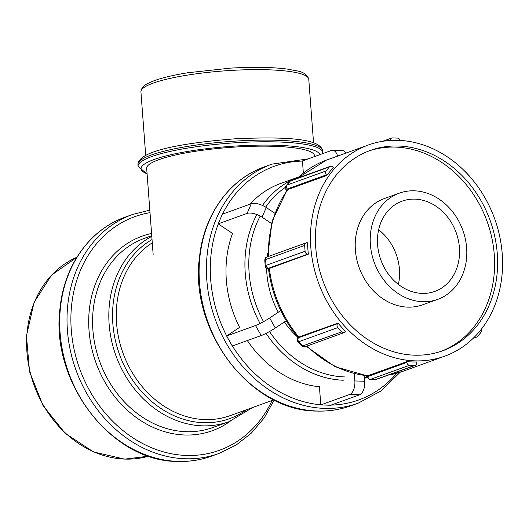 <?xml version="1.0" encoding="UTF-8"?>
<svg xmlns="http://www.w3.org/2000/svg" width="529" height="529" viewBox="0 0 529 529"><rect width="100%" height="100%" fill="white"/><g stroke="black" fill="none" stroke-linecap="round" stroke-linejoin="round"><path stroke-width="0.79" d="M262.47 205.45A105.886 88.369 70.1 0 1 298.806 176.931L280.575 183.51A105.886 88.369 70.1 0 0 250.012 204.187M247.103 213.405A11.578 4.774 23.4 0 1 262.073 217.207L266.266 207.533A11.578 4.774 -156.6 0 0 251.295 203.725L247.103 213.405L218.186 223.853L232.529 233.401A105.886 88.369 70.1 0 0 239.597 327.372L226.617 335.994L255.533 325.547L261.207 335.558A11.578 1.276 -29.5 0 0 275.325 328L269.651 317.989A11.578 1.276 150.5 0 1 255.533 325.547M247.347 340.57A105.886 88.369 70.1 0 0 319.423 386.745L320.792 404.916L349.709 394.469L359.575 394.806A11.578 6.05 -88.1 0 0 364.719 381.27L354.853 380.94A11.578 6.05 91.9 0 1 349.709 394.469M337.859 327.59A2.824 2.354 -109.9 0 1 337.568 323.669L338.005 323.126A112.293 93.719 70.1 0 0 345.582 331.405L345.146 331.941A2.824 2.354 -109.9 0 1 344.253 332.576A2.824 2.354 -109.9 0 1 341.741 331.828L337.859 327.59L298.806 341.701A2.824 2.354 -109.9 0 1 298.508 337.78A2.824 0.694 137.5 0 1 297.999 337.33L338.005 323.126M304.644 245.443A2.824 2.354 -109.9 0 1 306.093 242.871A2.824 2.354 -109.9 0 1 306.84 242.751L307.521 242.778A112.293 93.719 70.1 0 0 308.381 254.145L307.699 254.118A2.824 2.354 -109.9 0 1 305.081 251.268L304.644 245.443L265.591 259.554A2.824 2.354 -109.9 0 1 267.033 256.982L306.093 242.871M308.381 254.145L268.534 268.719A2.824 0.489 -4.3 0 1 268.639 268.229A2.824 2.354 -109.9 0 1 266.027 265.379A5.647 0.985 175.7 0 0 265.208 265.961C265.551 267.601 266.345 268.501 267.581 268.666L268.52 268.838M329.342 166.952A2.824 2.354 -109.9 0 1 330.235 166.318A2.824 2.354 -109.9 0 1 332.748 167.065L333.27 167.64A112.293 93.719 70.1 0 0 326.902 175.443L326.38 174.868A2.824 2.354 -109.9 0 1 326.082 170.953L329.342 166.952L290.289 181.063A2.824 2.354 -109.9 0 1 291.181 180.422L330.235 166.318M390.237 140.45A2.824 2.354 -109.9 0 1 391.691 138.043A2.824 2.354 -109.9 0 1 392.439 137.924L397.491 138.095A2.824 2.354 -109.9 0 1 400.023 140.416M464.488 170.92A2.824 2.354 -109.9 0 1 465.289 171.535L469.17 175.773A2.824 2.354 -109.9 0 1 469.54 176.269M481.218 329.362A2.824 2.354 -109.9 0 1 480.947 332.41L477.68 336.404A2.824 2.354 -109.9 0 1 476.794 337.046A2.824 2.354 -109.9 0 1 474.777 336.722M326.902 175.443L287.842 189.554L286.949 190.38M414.802 360.857A112.293 93.719 70.1 0 0 444.664 356.209A112.293 93.719 70.1 0 0 494.661 218.748A112.293 93.719 70.1 0 0 368.356 144.986A112.293 93.719 70.1 0 0 313.386 265.095A112.293 93.719 70.1 0 0 414.802 360.857M411.807 361.942A112.293 93.719 70.1 0 0 416.726 361.962L416.786 362.742A2.824 2.354 -109.9 0 1 415.338 365.321A2.824 2.354 -109.9 0 1 414.591 365.433L409.532 365.268A2.824 2.354 -109.9 0 1 406.92 362.411L406.861 361.631A112.293 93.719 70.1 0 0 411.807 361.942M366.524 375.663L367.807 375.735L406.861 361.631M414.379 355.177A106.508 88.892 70.1 0 0 442.7 350.767A106.508 88.892 70.1 0 0 490.112 220.395A106.508 88.892 70.1 0 0 370.326 150.428A106.508 88.892 70.1 0 0 318.187 264.348A106.508 88.892 70.1 0 0 414.379 355.177M441.193 351.289A106.508 88.892 70.1 0 0 487.116 221.479A106.508 88.892 70.1 0 0 368.832 150.983M399.322 193.151L384.325 198.567A56.471 47.134 70.1 0 0 356.685 258.972A56.471 47.134 70.1 0 0 407.68 307.131A56.471 47.134 70.1 0 0 422.704 304.79L437.695 299.374A56.471 47.134 70.1 0 0 462.835 230.247A56.471 47.134 70.1 0 0 399.322 193.151A56.471 47.134 70.1 0 0 371.675 253.556A56.471 47.134 70.1 0 0 422.678 301.715A56.471 47.134 70.1 0 0 437.695 299.374M422.049 293.397A48 40.065 70.1 0 0 434.818 291.406A48 40.065 70.1 0 0 456.183 232.648A48 40.065 70.1 0 0 402.199 201.119A48 40.065 70.1 0 0 378.698 252.459A48 40.065 70.1 0 0 422.049 293.397M398.397 284.43A48 40.065 70.1 0 0 378.645 229.758M261.207 335.558L232.291 346.006L226.617 335.994M269.651 317.989L280.754 310.602M286.215 320.753L275.325 328M218.186 223.853L222.378 214.172L251.295 203.725M266.266 207.533L274.756 213.18M271.463 223.463L262.073 217.207M303.355 173.036L302.449 160.942L331.366 150.494A11.578 6.05 91.9 0 1 332.609 150.289A11.578 6.05 91.9 0 1 337.608 156.095M346.019 153.053A11.578 6.05 -88.1 0 0 342.475 150.626L332.609 150.289M359.575 394.806L330.658 405.254L320.792 404.916M354.853 380.94L354.311 373.686M364.289 375.524L364.719 381.27M314.583 156.558L314.524 155.764A84.164 14.673 175.7 0 0 229.5 147.446A84.164 14.673 175.7 0 0 146.678 168.387L153.145 254.396M76.89 257.253L51.558 275.093L34.074 302.396L26.45 335.889L29.545 371.623L42.961 405.412L65.133 433.277L93.481 451.931L124.692 459.139L148.742 456.15A105.886 88.369 -109.9 0 1 124.996 459.093A105.886 88.369 -109.9 0 1 29.988 371.503A105.886 88.369 -109.9 0 1 76.884 257.259M125.208 217.128C89.956 229.441 64.267 265.386 60.068 307.818C49.931 381.336 111.083 461.691 177.453 461.44C189.276 461.824 200.636 460.051 211.547 456.13A127.059 106.045 -109.9 0 1 177.757 461.387A127.059 106.045 -109.9 0 1 63.004 353.035A127.059 106.045 -109.9 0 1 125.208 217.128L132.521 214.483A127.059 106.045 70.1 0 0 70.324 350.39A127.059 106.045 70.1 0 0 185.071 458.749A127.059 106.045 70.1 0 0 218.861 453.485L236.119 445.068L251.407 433.066L264.236 417.877L274.201 399.997M272.104 400.479A124.236 103.691 -109.9 0 1 186.327 455.449A124.236 103.691 -109.9 0 1 72.46 340.378A124.236 103.691 -109.9 0 1 150.005 212.658M151.572 233.474A103.413 86.313 70.1 0 0 90.287 340.993A103.413 86.313 70.1 0 0 184.786 434.997A103.413 86.313 70.1 0 0 230.201 421.236M151.79 236.384A100.589 83.952 70.1 0 0 112.803 345.695A100.589 83.952 70.1 0 0 202.283 425.832A100.589 83.952 70.1 0 0 229.037 421.666L212.797 427.531A100.589 83.952 -109.9 0 1 186.043 431.697A100.589 83.952 -109.9 0 1 95.2 345.92A100.589 83.952 -109.9 0 1 144.437 238.328L151.737 235.689M246.448 409.744A97.944 81.744 -109.9 0 1 203.553 422.704A97.944 81.744 -109.9 0 1 116.843 346.224A97.944 81.744 -109.9 0 1 152.028 239.544M273.883 399.838L230.155 415.635A95.293 79.535 -109.9 0 1 204.816 419.576A95.293 79.535 -109.9 0 1 120.916 346.773A95.293 79.535 -109.9 0 1 152.273 242.831M264.606 166.767C229.361 179.08 203.665 215.025 199.466 257.458C189.329 330.975 250.482 411.331 316.851 411.079C328.674 411.463 340.041 409.691 350.952 405.769A127.059 106.045 -109.9 0 1 317.155 411.026A127.059 106.045 -109.9 0 1 202.409 302.674A127.059 106.045 -109.9 0 1 264.606 166.767L271.919 164.122A127.059 106.045 70.1 0 0 209.722 300.029A127.059 106.045 70.1 0 0 324.469 408.388A127.059 106.045 70.1 0 0 358.265 403.124L381.191 390.845L400.182 372.237M320.786 404.784A124.236 103.691 -109.9 0 1 226.723 335.961A124.236 103.691 -109.9 0 1 218.292 223.919M218.338 223.8A124.236 103.691 -109.9 0 1 302.456 161.074M396.743 373.269A124.236 103.691 -109.9 0 1 331.048 405.108M364.474 377.984A105.886 88.369 70.1 0 0 366.617 377.402M256.863 214.543A105.886 88.369 70.1 0 0 260.089 323.51M266.041 333.382A105.886 88.369 70.1 0 0 343.301 380.225M344.551 376.926A103.062 86.015 -109.9 0 1 269.492 331.538M263.535 321.678A103.062 86.015 -109.9 0 1 260.202 216.083M265.651 207.137A103.062 86.015 -109.9 0 1 285.6 187.18M267.595 253.127A82.233 68.638 70.1 0 0 267.099 256.955M266.623 268.263A82.233 68.638 70.1 0 0 278.287 312.242M284.324 322.009A82.233 68.638 70.1 0 0 297.814 337.224M301.629 345.946L297.748 341.708A5.647 1.389 -42.5 0 0 298.806 341.701L302.687 345.933A5.647 1.389 137.5 0 1 301.629 345.946C303.441 347.017 304.631 347.269 305.2 346.687A2.824 2.354 -109.9 0 1 302.687 345.933L341.741 331.828M337.568 323.669L298.508 337.78M265.208 265.961L264.771 260.142A5.647 0.985 -4.3 0 1 265.591 259.554L266.027 265.379L305.081 251.268M268.639 268.229L307.699 254.118M289.608 181.533A5.647 2.784 39.2 0 1 290.289 181.063L287.029 185.057A5.647 2.784 -140.8 0 0 286.341 185.534M286.936 190.334A2.824 1.389 39.2 0 1 287.32 188.979A2.824 2.354 -109.9 0 1 287.029 185.057L326.082 170.953M287.32 188.979L326.38 174.868M444.664 356.209L402.615 371.404A112.293 93.719 -109.9 0 1 388.279 375.094M297.853 178.015A112.293 93.719 -109.9 0 1 326.3 160.175L368.356 144.986M268.454 256.466A112.293 93.719 -109.9 0 1 287.842 189.554M298.951 337.238A112.293 93.719 -109.9 0 1 269.321 268.256M367.807 375.735A112.293 93.719 -109.9 0 1 307.045 346.019M414.591 365.433L375.53 379.544A5.647 2.949 91.9 0 1 374.916 379.643L369.87 379.472A5.647 2.949 -88.1 0 0 370.479 379.379A2.824 2.354 -109.9 0 1 367.867 376.522A2.824 1.475 91.9 0 1 366.584 375.782M406.92 362.411L367.867 376.522M374.922 379.643L376.284 379.432A2.824 2.354 -109.9 0 1 375.53 379.544L370.479 379.379L409.532 365.268M138.076 166.245L137.95 164.579A92.575 16.141 -4.3 0 1 229.057 141.541A92.575 16.141 -4.3 0 1 322.584 150.699L322.71 152.365A92.575 16.141 175.7 0 0 229.183 143.207A92.575 16.141 175.7 0 0 138.076 166.245L147.108 174.12M147.082 173.81A89.751 15.652 -4.3 0 1 211.58 148.127A89.751 15.652 -4.3 0 1 319.946 154.62M308.771 79.244C305.114 70.555 297.688 71.435 288.741 69.286C273.5 67.15 254.059 66.766 230.426 68.135L187.841 72.737C172.348 75.257 160.386 78.199 151.955 81.565C147.895 83.542 141.62 85.255 140.926 91.867A84.164 14.673 -4.3 0 1 223.747 70.926A84.164 14.673 -4.3 0 1 308.771 79.244L313.552 142.823M211.547 456.13L218.861 453.485M149.813 210.125L132.521 214.483M229.037 421.666L252.67 407.502M350.952 405.769L358.265 403.124M308.083 158.905L271.919 164.122M364.501 378.354L366.709 377.561M297.748 341.708L297.238 338.276L297.887 337.125M305.2 346.687L344.253 332.576M264.771 260.142C265.141 258.066 265.895 257.008 267.033 256.982M286.592 190.81L285.885 189.527C285.402 187.339 285.554 186.003 286.348 185.52L289.614 181.526L291.181 180.422M382.692 141.289L391.691 138.043M473.118 338.375L476.794 337.046M402.615 371.404L388.134 375.147M297.523 178.134L326.3 160.175M287.121 190.083L272.171 220.943L267.628 256.763M306.265 346.303L334.983 366.683L367.1 375.828M268.501 268.818C271.807 294.6 281.607 317.413 297.9 337.251M369.87 379.472L366.359 376.913L365.956 375.716M376.284 379.432L415.338 365.321M322.71 152.365L322.657 153.641M137.95 164.579C138.056 150.514 185.117 142.671 236.443 138.704C282.493 136.78 320.184 137.937 322.584 150.699M140.926 91.867L145.706 155.447"/></g></svg>
